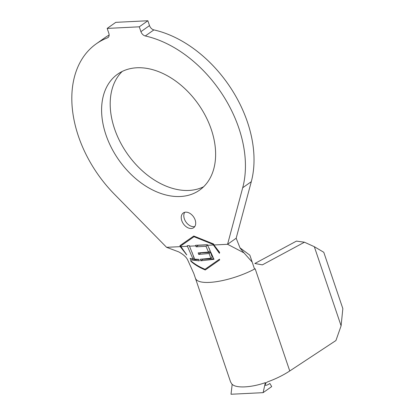 <?xml version="1.0" encoding="UTF-8"?>
<svg xmlns="http://www.w3.org/2000/svg" width="415" height="415" viewBox="0 0 415 415"><rect width="100%" height="100%" fill="white"/><g stroke="black" fill="none" stroke-linecap="round" stroke-linejoin="round"><path stroke-width="0.62" d="M181.78 220.666A9.011 6.163 -125.2 0 0 193.665 227.69A9.011 6.163 -125.2 0 0 195.154 220.002A9.011 6.163 -125.2 0 0 183.269 212.973A9.011 6.163 -125.2 0 0 181.78 220.666M184.727 212.309A9.011 6.163 -125.2 0 0 184.353 218.845A9.011 6.163 -125.2 0 0 194.775 226.538M203.625 186.755A70.996 48.565 54.8 0 1 114.509 128.692A70.996 48.565 54.8 0 1 122.192 71.458M211.308 129.522A70.996 48.565 54.8 0 1 199.568 190.127A70.996 48.565 54.8 0 1 105.918 134.756A70.996 48.565 54.8 0 1 117.658 74.15A70.996 48.565 54.8 0 1 211.308 129.522M180.24 246.65L166.597 247.324L114.317 194.121A108.113 73.958 54.8 0 1 96.244 43.834A108.113 73.958 54.8 0 1 107.469 37.848A5.047 3.45 54.8 0 0 107.993 37.568A5.047 3.45 54.8 0 0 108.823 33.257L107.184 28.412L115.775 22.343L147.87 20.75L149.509 25.6A5.047 3.45 -125.2 0 0 153.877 29.901A108.113 73.958 54.8 0 1 247.444 122.088A108.113 73.958 54.8 0 1 251.298 181.682L236.171 238.231L227.581 244.295L213.938 244.975L213.606 243.994L193.774 236.011L179.908 245.67L180.24 246.65L186.786 254.95L180.587 246.074L194.013 236.721L213.217 244.451L213.403 245L207.64 245.286L213.995 259.318L200.767 260.796L200.248 259.266L210.887 258.244L209.077 253.518L198.692 254.416L198.178 252.901L208.491 252.055L205.975 246.297L196.119 246.821L195.797 245.877L189.51 246.188L194.692 259.173L198.795 259.344L199.309 260.848L190.895 259.899L190.054 258.41L192.98 258.981L187.196 245.727L189.318 245.623L189.51 246.188M153.877 29.901L145.292 35.965A108.113 73.958 54.8 0 1 238.858 128.152A108.113 73.958 54.8 0 1 242.708 187.746L227.581 244.295L243.947 252.844L240.119 248.149L236.171 238.231M195.797 245.877L195.6 245.296L207.453 244.731L207.64 245.286M187.383 246.292L180.774 246.619M205.269 269.983L219.628 259.956L219.499 259.168L205.031 269.273C199.205 266.845 194.391 263.956 190.594 260.604L190.993 261.377C194.754 264.718 199.511 267.582 205.269 269.983L219.628 259.956M194.977 264.459L194.277 263.458M232.161 384.539L230.6 382.002L193.826 273.547L187.694 259.977C186.351 257.093 183.316 254.374 178.58 251.817L166.597 247.324M252.107 262.005L243.947 252.844M213.403 245L219.416 253.326L219.654 252.424L213.938 244.975M341.099 325.822L342.842 308.61L323.778 252.279L314.321 246.702L341.099 325.822L335.927 340.533L289.753 370.969C283.149 375.285 275.731 378.931 267.504 381.904L265.792 383.102L265.05 385.255L265.206 383.351M254.551 269.07L249.861 255.199L239.995 247.833M96.244 43.834L104.829 37.765A108.113 73.958 54.8 0 1 109.135 35.042M107.184 28.412L139.284 26.814L140.924 31.665L149.509 25.6M147.87 20.75L139.284 26.814M145.292 35.965A5.047 3.45 54.8 0 1 140.924 31.665M262.389 264.858L304.465 242.215L296.44 241.115L254.857 263.489L262.368 264.869M263.11 392.657L265.361 382.646C251.184 387.631 236.042 388.383 232.193 384.295L231.015 394.25L263.11 392.657L271.701 386.588L269.88 383.465C267.903 384.887 266.295 385.483 265.05 385.255M314.321 246.702L304.465 242.215M219.416 253.326L218.544 250.743M213.658 244.139L213.217 244.451M194.547 236.322L180.587 246.074M182.491 243.87L182.725 244.56M185.578 252.984L185.951 254.099M194.568 236.332L194.013 236.721M190.993 261.377L192.083 261.818M207.069 267.851L207.848 268.163M213.787 258.778L202.888 259.297L200.767 260.796M209.077 253.518L210.597 252.45L212.231 257.3L210.887 258.244M210.597 252.45L200.824 252.911L198.692 254.416M209.181 248.253L210.083 250.93L208.491 252.055M207.593 245.151L205.975 246.297M207.5 244.866L198.261 245.307L196.119 246.821M198.858 259.525L190.895 259.899M192 252.102L194.064 258.218L192.98 258.981M251.298 181.682L242.708 187.746M195.543 278.424A39.643 11.511 -18.7 0 0 217.564 281.5A39.643 11.511 -18.7 0 0 255.158 268.749L289.753 370.969M107.469 37.848L108.429 37.168"/></g></svg>
